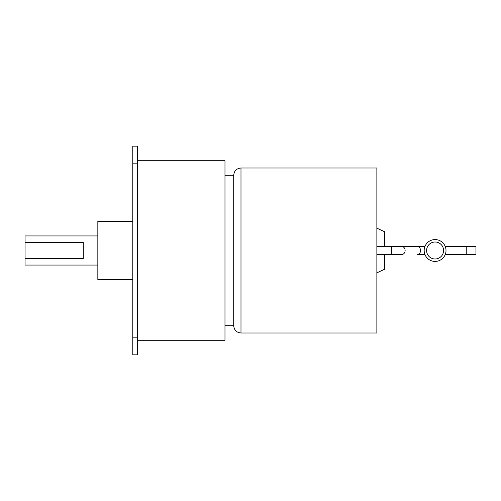 <?xml version="1.0" encoding="UTF-8"?>
<svg xmlns="http://www.w3.org/2000/svg" width="501" height="501" viewBox="0 0 501 501"><rect width="100%" height="100%" fill="white"/><g stroke="black" fill="none" stroke-linecap="round" stroke-linejoin="round"><path stroke-width="0.75" d="M83.279 242.453L83.279 258.547L25.05 258.547L25.05 242.453L83.279 242.453M97.839 235.94L25.05 235.94L25.05 242.453M25.05 258.547L25.05 265.06L97.839 265.06M132.778 279.614L97.839 279.614L97.839 221.386L132.778 221.386M132.778 354.833L132.778 146.167L137.631 146.167L137.631 354.833L132.778 354.833M137.631 160.727L224.974 160.727L224.974 340.273L137.631 340.273M240.987 168.004L376.865 168.004L376.865 332.996L240.987 332.996L240.987 168.004C236.566 168.436 234.142 170.866 233.71 175.287L233.71 325.713L224.974 325.713M384.624 246.473L384.624 231.769L376.865 228.149M376.865 272.851L384.624 269.231L384.624 254.527M424.172 250.5A10.916 10.916 0 0 1 435.093 239.584A10.916 10.916 0 0 1 446.009 250.5A10.916 10.916 0 0 1 435.093 261.416A10.916 10.916 0 0 1 424.172 250.5M466.243 246.473L466.243 254.527L475.95 254.527L475.95 246.473L445.239 246.473M132.778 163.151L137.631 163.151M132.778 337.849L137.631 337.849M443.585 250.5A8.492 8.492 0 0 1 435.093 258.992A8.492 8.492 0 0 1 426.601 250.5A8.492 8.492 0 0 1 435.093 242.008A8.492 8.492 0 0 1 443.585 250.5M391.419 250.5L391.419 254.527L401.708 254.527A4.027 3.413 -90 0 0 405.121 250.5A4.027 3.413 -90 0 0 401.708 246.473L391.419 246.473L391.419 250.5M376.865 246.473L417.139 246.473A4.027 3.413 90 0 1 420.552 250.5A4.027 3.413 90 0 1 417.139 254.527L424.942 254.527M233.71 175.287L224.974 175.287M240.987 332.996C236.566 332.564 234.142 330.134 233.71 325.713M376.865 254.527L391.419 254.527M401.708 246.473L424.942 246.473M466.243 254.527L445.239 254.527"/></g></svg>
